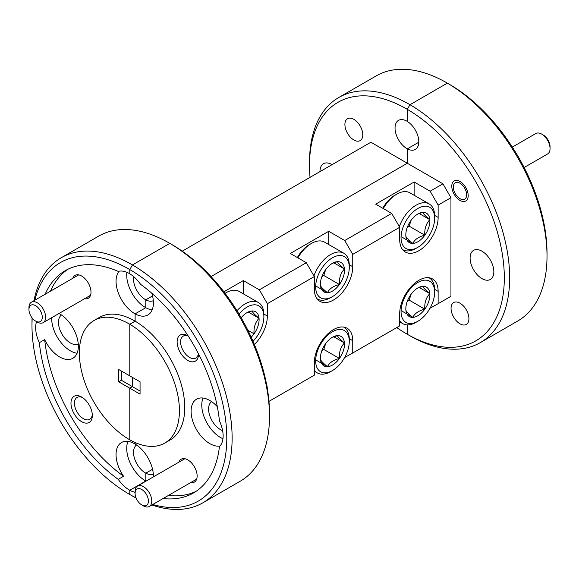 <?xml version="1.0" encoding="UTF-8"?>
<svg xmlns="http://www.w3.org/2000/svg" width="579" height="579" viewBox="0 0 579 579"><rect width="100%" height="100%" fill="white"/><g stroke="black" fill="none" stroke-linecap="round" stroke-linejoin="round"><path stroke-width="0.87" d="M217.299 406.653A26.417 15.249 -120 0 0 209.779 400.487A26.417 15.249 -120 0 0 196.571 399.177A26.417 15.249 -120 0 0 192.518 420.347A26.417 15.249 -120 0 0 209.779 443.623A26.417 15.249 -120 0 0 220.042 446.004M203.034 398.048A26.417 15.249 -120 0 0 220.454 437.463A26.417 15.249 -120 0 0 222.951 438.708M188.218 336.008A15.097 8.714 -120 0 0 187.791 335.755L187.791 335.755A15.097 8.714 -120 0 0 177.123 341.921A15.097 8.714 -120 0 0 187.791 360.406A15.097 8.714 -120 0 0 198.467 354.247A15.097 8.714 -120 0 0 198.459 353.755M188.305 336.146A12.644 7.303 -120 0 0 183.21 336.131A12.644 7.303 -120 0 0 181.27 346.264A12.644 7.303 -120 0 0 189.528 357.402A12.644 7.303 -120 0 0 195.854 358.032A12.644 7.303 -120 0 0 198.387 353.61M190.715 482.575A13.208 7.628 -120 0 0 197.135 476.039A13.208 7.628 -120 0 0 187.791 459.856L187.791 459.856A13.208 7.628 -120 0 0 178.925 462.151M459.987 323.82A12.644 7.303 60 0 1 451.729 312.674A12.644 7.303 60 0 1 453.668 302.549A12.644 7.303 60 0 1 459.987 303.172A12.644 7.303 60 0 1 468.245 314.31A12.644 7.303 60 0 1 466.305 324.443A12.644 7.303 60 0 1 459.987 323.82M459.987 200.406A11.602 6.702 60 0 1 452.409 190.18A11.602 6.702 60 0 1 454.182 180.887A11.602 6.702 60 0 1 459.987 181.459A11.602 6.702 60 0 1 467.564 191.685A11.602 6.702 60 0 1 465.791 200.985A11.602 6.702 60 0 1 459.987 200.406M481.967 278.622A16.791 9.698 60 0 1 470.995 263.821A16.791 9.698 60 0 1 473.571 250.36A16.791 9.698 60 0 1 481.967 251.192A16.791 9.698 60 0 1 492.939 265.993A16.791 9.698 60 0 1 490.362 279.447A16.791 9.698 60 0 1 481.967 278.622M222.611 430.624A16.791 9.698 60 0 1 220.454 429.604A16.791 9.698 60 0 1 209.612 415.23A16.791 9.698 60 0 1 211.603 401.638M163.075 498.533A128.314 74.083 -120 0 0 193.545 492.924A128.314 74.083 -120 0 0 219.434 446.662A26.417 15.249 -120 0 0 219.434 420.919A128.314 74.083 -120 0 0 140.531 284.267A26.417 15.249 -120 0 0 129.79 273.809L129.79 269.568L129.79 273.809A26.417 15.249 -120 0 0 129.385 273.57A26.417 15.249 -120 0 0 118.239 271.399A128.314 74.083 60 0 0 65.232 270.683A128.314 74.083 60 0 0 45.14 294.262M153.312 300.689A16.791 9.698 60 0 1 145.799 299.835L152.559 295.934L145.799 299.835L145.799 307.695A26.417 15.249 -120 0 0 152.147 309.903M153.312 474.013A16.791 9.698 60 0 1 145.799 473.159L152.559 469.258L145.799 473.159L145.799 481.019A26.417 15.249 -120 0 0 146.024 481.142M135.124 442.515L135.124 444.057L135.124 442.515M129.79 388.198L129.79 439.808A70.761 40.856 -120 0 0 164.769 443.087A70.761 40.856 -120 0 0 175.69 386.642A70.761 40.856 -120 0 0 129.79 324.262L129.79 375.872L129.79 324.262L135.124 321.179L129.79 324.262A70.761 40.856 60 0 0 129.385 324.03A70.761 40.856 60 0 0 94.008 320.527A70.761 40.856 60 0 0 83.159 377.226A70.761 40.856 60 0 0 129.385 439.584A70.761 40.856 60 0 0 129.79 439.808L129.79 388.198L132.453 386.656L129.79 388.198L140.06 394.133L140.06 381.807L118.709 369.482L118.709 381.807L129.79 388.198M118.709 381.807L121.38 380.265L132.453 386.656L132.453 377.414L132.453 386.656L140.06 391.049M119.122 271.196A26.417 15.249 -120 0 0 118.282 292.8A26.417 15.249 -120 0 0 134.726 313.63A26.417 15.249 -120 0 0 135.124 313.854L145.799 307.695L135.124 313.854L135.124 321.179A70.761 40.856 -120 0 0 134.726 320.947A70.761 40.856 -120 0 0 99.342 317.444L94.008 320.527M182.226 251.156L370.893 142.231L407.319 163.256L211.053 276.574L407.319 163.256L407.319 148.846L418.783 142.224L407.319 148.846L407.319 163.256L442.942 183.825L450.947 197.692L450.947 296.296L442.942 300.921M152.769 504.483A137.744 79.526 -120 0 0 226.099 424.269A137.744 79.526 -120 0 0 129.79 269.568L132.453 264.943A141.522 81.704 60 0 1 224.587 389.681A141.522 81.704 60 0 1 202.816 502.825A141.522 81.704 60 0 1 151.908 504.982M172.086 244.685L169.415 243.144L172.086 244.685A137.744 79.526 60 0 1 172.484 244.917L169.813 243.375L132.453 264.943L169.813 243.375L172.484 244.917A137.744 79.526 60 0 1 269.488 413.392L269.488 416.467A141.522 81.704 -120 0 0 169.813 243.375A141.522 81.704 -120 0 0 169.415 243.144A141.522 81.704 -120 0 0 98.654 236.131L61.294 257.706A141.522 81.704 60 0 1 132.055 264.712A141.522 81.704 60 0 1 132.453 264.943L129.79 269.568A137.744 79.526 -120 0 0 129.385 269.336A137.744 79.526 -120 0 0 34.834 300.219M415.932 322.373A16.791 9.698 60 0 1 415.309 322.785A16.791 9.698 60 0 1 414.173 323.285M407.319 121.438A16.791 9.698 60 0 1 417.966 136.253A16.791 9.698 60 0 1 415.309 149.454A16.791 9.698 60 0 1 407.319 148.846A16.791 9.698 60 0 1 406.914 148.622A16.791 9.698 60 0 1 395.942 133.821A16.791 9.698 60 0 1 398.518 120.367A16.791 9.698 60 0 1 406.914 121.199A16.791 9.698 60 0 1 407.319 121.438L407.319 109.337L409.983 104.712A141.522 81.704 60 0 1 502.116 229.45A141.522 81.704 60 0 1 480.346 342.594A141.522 81.704 60 0 1 409.983 335.82L407.319 334.278L407.319 324.877L407.319 334.278A137.744 79.526 -120 0 0 504.316 277.811A137.744 79.526 -120 0 0 407.319 109.337L407.319 121.438M136.116 498.063A141.522 81.704 60 0 1 132.453 496.044L129.79 494.502A137.744 79.526 -120 0 0 136.029 497.846M153.392 476.886A26.417 15.249 -120 0 0 135.124 444.057A26.417 15.249 -120 0 0 134.726 443.818A26.417 15.249 -120 0 0 121.518 442.508A26.417 15.249 -120 0 0 123.58 476.264L118.239 479.347A26.417 15.249 -120 0 0 129.385 490.037A26.417 15.249 -120 0 0 129.79 490.268L129.79 494.502L129.79 490.268L145.799 481.019L129.79 490.268A26.417 15.249 -120 0 0 135.088 492.302M449.615 84.454L446.945 82.913L449.615 84.454A137.744 79.526 60 0 1 450.013 84.686A137.744 79.526 60 0 1 547.017 253.161L547.017 256.236A141.522 81.704 -120 0 0 447.343 83.144L409.983 104.712L447.343 83.144L450.013 84.686L447.343 83.144A141.522 81.704 -120 0 0 446.945 82.913A141.522 81.704 -120 0 0 376.184 75.907L338.824 97.475A141.522 81.704 60 0 1 409.585 104.481A141.522 81.704 60 0 1 409.983 104.712L407.319 109.337A137.744 79.526 -120 0 0 406.914 109.105A137.744 79.526 -120 0 0 309.512 165.341A137.744 79.526 -120 0 0 310.047 177.362M223.885 291.809L243.332 280.583L259.349 289.826L306.313 262.707L290.303 253.464L328.727 231.282L344.737 240.524L391.708 213.405L375.691 204.163L414.123 181.98L430.132 191.222L442.942 183.825M267.303 388.466A27.17 15.691 120 0 0 266.449 383.783M268.953 401.37L314.317 375.178L314.317 362.852A27.17 15.691 120 0 1 326.18 335.509A27.17 15.691 120 0 1 347.118 328.228A27.17 15.691 120 0 1 352.741 340.669L352.741 352.995L399.713 325.876L399.713 313.55A27.17 15.691 120 0 1 411.575 286.207A27.17 15.691 120 0 1 432.513 278.926A27.17 15.691 120 0 1 438.137 291.367L438.137 303.693L450.947 296.296M450.947 197.692L438.137 205.089L438.137 217.414A27.17 15.691 -60 0 1 426.274 244.758A27.17 15.691 -60 0 1 405.336 252.039A27.17 15.691 -60 0 1 399.713 239.597L399.713 227.272L352.741 254.391L352.741 266.716A27.17 15.691 -60 0 1 340.886 294.06A27.17 15.691 -60 0 1 319.948 301.341A27.17 15.691 -60 0 1 314.317 288.899L314.317 276.574L267.353 303.693L267.353 316.018A27.17 15.691 -60 0 1 254.376 344.491M430.009 308.245L438.137 303.693M344.614 357.547L352.741 352.995M414.123 181.98L414.123 195.232M438.137 205.089L430.132 191.222M391.708 213.405L399.713 227.272M328.727 231.282L328.727 244.533M352.741 254.391L344.737 240.524M306.313 262.707L314.317 276.574M243.332 280.583L243.332 293.835M267.353 303.693L259.349 289.826M202.816 502.825L240.176 481.258A141.522 81.704 -120 0 0 269.488 416.467M480.346 342.594L517.706 321.027A141.522 81.704 -120 0 0 547.017 256.236M164.769 443.087L170.103 440.004A70.761 40.856 -120 0 0 181.024 383.559A70.761 40.856 -120 0 0 135.124 321.179L135.124 313.854A26.417 15.249 -120 0 0 147.935 314.94A26.417 15.249 -120 0 0 151.821 293.242M168.417 495.45A128.314 74.083 -120 0 0 196.158 491.289M396.774 327.576A137.744 79.526 -120 0 0 406.914 334.047L409.585 335.588A141.522 81.704 60 0 1 409.585 335.581M309.512 165.341L309.512 162.258A141.522 81.704 60 0 1 338.824 97.475M406.914 334.047A137.744 79.526 -120 0 0 407.319 334.278L409.983 335.82A141.522 81.704 60 0 1 409.585 335.588L406.914 334.047M126.888 272.318A26.417 15.249 -120 0 0 145.401 307.463A26.417 15.249 -120 0 0 145.799 307.695L145.799 299.835A16.791 9.698 60 0 1 145.401 299.611A16.791 9.698 60 0 1 133.72 276.661M36.549 321.62A26.417 15.249 -120 0 0 39.343 342.688L44.684 339.605A26.417 15.249 -120 0 0 59.673 356.961A26.417 15.249 -120 0 0 72.882 358.271A26.417 15.249 -120 0 0 76.927 337.101A26.417 15.249 -120 0 0 59.673 313.825A26.417 15.249 -120 0 0 59.044 313.471M51.676 317.726A26.417 15.249 -120 0 0 70.349 350.802A26.417 15.249 -120 0 0 77.094 353.241M127.981 441.379A26.417 15.249 -120 0 0 145.401 480.794A26.417 15.249 -120 0 0 145.799 481.019L145.799 473.159A16.791 9.698 60 0 1 145.401 472.934A16.791 9.698 60 0 1 134.56 458.561A16.791 9.698 60 0 1 136.55 444.976M81.653 397.042A15.097 8.714 -120 0 0 70.978 403.201A15.097 8.714 -120 0 0 81.653 421.693A15.097 8.714 -120 0 0 92.329 415.527A15.097 8.714 -120 0 0 81.653 397.042L81.653 397.042M82.558 397.607A12.644 7.303 -120 0 0 77.065 397.411A12.644 7.303 -120 0 0 75.132 407.544A12.644 7.303 -120 0 0 83.39 418.682A12.644 7.303 -120 0 0 89.709 419.312A12.644 7.303 -120 0 0 92.293 414.455M84.577 298.735A13.208 7.628 -120 0 0 90.997 292.192A13.208 7.628 -120 0 0 81.653 276.017L81.653 276.017A13.208 7.628 -120 0 0 72.78 278.304M353.849 139.98A12.644 7.303 60 0 1 345.583 128.835A12.644 7.303 60 0 1 347.523 118.702A12.644 7.303 60 0 1 353.849 119.332A12.644 7.303 60 0 1 362.107 130.47A12.644 7.303 60 0 1 360.167 140.603A12.644 7.303 60 0 1 353.849 139.98M132.453 496.044A141.522 81.704 60 0 1 132.055 495.819A141.522 81.704 60 0 1 132.055 495.812L129.385 494.278A137.744 79.526 -120 0 0 129.79 494.502L132.453 496.044M32.214 318.03A137.744 79.526 -120 0 0 31.983 325.572L31.983 322.489A141.522 81.704 60 0 1 32.069 317.849M33.973 300.711A141.522 81.704 60 0 1 61.294 257.706M319.992 171.616A16.791 9.698 60 0 1 323.466 163.698A16.791 9.698 60 0 1 331.861 164.53A16.791 9.698 60 0 1 332.064 164.646M78.259 344.02A16.791 9.698 60 0 1 70.349 342.942A16.791 9.698 60 0 1 59.507 328.568A16.791 9.698 60 0 1 61.497 314.976M44.684 339.605A128.314 74.083 -120 0 0 123.58 476.264M118.239 479.347A128.314 74.083 60 0 1 39.343 342.688M31.983 325.572A137.744 79.526 -120 0 0 129.385 494.278L132.055 495.812M121.38 371.023L121.38 380.265M67.953 269.235A128.314 74.083 -120 0 0 50.482 291.179M382.755 208.245A23.775 13.73 -60 0 1 393.336 196.216A23.775 13.73 -60 0 1 394.907 195.232L396.774 194.153A26.417 15.249 120 0 0 395.03 195.253A26.417 15.249 120 0 0 383.305 208.556M416.287 209.468A23.775 13.73 120 0 0 401.066 238.497A23.775 13.73 120 0 0 417.857 247.305A23.775 13.73 120 0 0 419.428 246.314A23.775 13.73 120 0 0 434.67 218.182A23.775 13.73 120 0 0 416.287 209.468M417.857 247.305L415.99 248.384A26.417 15.249 -60 0 1 402.781 249.694A26.417 15.249 -60 0 1 402.528 249.542M399.344 226.635A26.417 15.249 -60 0 1 414.246 206.341A26.417 15.249 -60 0 1 429.198 203.931A26.417 15.249 -60 0 1 434.67 216.025L434.67 218.182M416.735 214.7A17.023 9.829 120 0 0 410.895 220.577A17.023 9.829 120 0 0 405.821 234.842A17.023 9.829 120 0 0 405.872 236.109A17.023 9.829 120 0 0 412.841 243.419A17.023 9.829 120 0 0 424.82 235.204A17.023 9.829 120 0 0 429.842 219.673A17.023 9.829 120 0 0 422.88 212.363A17.023 9.829 120 0 0 417.857 213.991A17.023 9.829 120 0 0 416.735 214.7M429.198 203.931L409.983 192.843A26.417 15.249 120 0 0 396.774 194.153M405.872 236.109C406.074 237.31 408.398 239.749 412.841 243.419C414.738 239.474 418.733 236.731 424.82 235.204C424.378 228.857 426.057 223.682 429.842 219.673C425.442 216.047 423.119 213.608 422.88 212.363L418.451 213.832M407.218 227.525L409.187 226.179L411.083 220.317M401.066 236.623L412.841 243.419M409.187 226.179L424.82 235.204M419.203 213.528L429.842 219.673M330.891 332.722A23.775 13.73 120 0 0 315.671 361.752A23.775 13.73 120 0 0 332.462 370.56A23.775 13.73 120 0 0 334.032 369.568A23.775 13.73 120 0 0 349.275 341.436A23.775 13.73 120 0 0 330.891 332.722M332.462 370.56L330.595 371.638A26.417 15.249 -60 0 1 317.386 372.948A26.417 15.249 -60 0 1 314.317 370.046M331.34 337.955A17.023 9.829 120 0 0 325.499 343.832A17.023 9.829 120 0 0 320.426 358.097A17.023 9.829 120 0 0 320.476 359.364A17.023 9.829 120 0 0 327.446 366.673A17.023 9.829 120 0 0 339.432 358.459A17.023 9.829 120 0 0 344.447 342.927A17.023 9.829 120 0 0 337.485 335.617A17.023 9.829 120 0 0 332.462 337.246A17.023 9.829 120 0 0 331.34 337.955M343.803 327.193L343.557 327.048A26.417 15.249 -60 0 1 343.803 327.193A26.417 15.249 -60 0 1 349.275 339.28L349.275 341.436M320.476 359.364C320.679 360.565 323.002 363.004 327.446 366.673C329.342 362.729 333.338 359.986 339.432 358.459C338.99 352.112 340.662 346.937 344.447 342.927C340.047 339.301 337.723 336.862 337.485 335.617L333.055 337.087M321.83 350.78L323.791 349.434L325.688 343.571M315.671 359.877L327.446 366.673M323.791 349.434L339.432 358.459M333.808 336.79L344.447 342.927M297.36 257.546A23.775 13.73 -60 0 1 307.948 245.518A23.775 13.73 -60 0 1 309.512 244.533L311.379 243.455A26.417 15.249 120 0 0 309.642 244.555A26.417 15.249 120 0 0 297.91 257.858M330.891 258.77A23.775 13.73 120 0 0 315.671 287.792A23.775 13.73 120 0 0 332.462 296.607A23.775 13.73 120 0 0 334.032 295.616A23.775 13.73 120 0 0 349.275 267.484A23.775 13.73 120 0 0 330.891 258.77M332.462 296.607L330.595 297.686A26.417 15.249 -60 0 1 317.386 298.996A26.417 15.249 -60 0 1 317.133 298.844L317.386 298.996M313.948 275.937A26.417 15.249 -60 0 1 328.85 255.643A26.417 15.249 -60 0 1 343.803 253.233A26.417 15.249 -60 0 1 349.275 265.327L349.275 267.484M331.34 264.002A17.023 9.829 120 0 0 325.499 269.879A17.023 9.829 120 0 0 320.426 284.144A17.023 9.829 120 0 0 320.476 285.411A17.023 9.829 120 0 0 327.446 292.721A17.023 9.829 120 0 0 339.432 284.506A17.023 9.829 120 0 0 344.447 268.974A17.023 9.829 120 0 0 337.485 261.665A17.023 9.829 120 0 0 332.462 263.293A17.023 9.829 120 0 0 331.34 264.002M343.803 253.233L324.587 242.145A26.417 15.249 120 0 0 311.379 243.455M320.476 285.411C320.679 286.612 323.002 289.051 327.446 292.721C329.342 288.776 333.338 286.033 339.432 284.506C338.99 278.159 340.662 272.984 344.447 268.974C340.047 265.348 337.723 262.909 337.485 261.665L333.055 263.134M321.83 276.827L323.791 275.481L325.688 269.619M315.671 285.925L327.446 292.721M323.791 275.481L339.432 284.506M333.808 262.83L344.447 268.974M416.287 283.421A23.775 13.73 120 0 0 401.066 312.45A23.775 13.73 120 0 0 417.857 321.258A23.775 13.73 120 0 0 419.428 320.267A23.775 13.73 120 0 0 434.67 292.142A23.775 13.73 120 0 0 416.287 283.421M417.857 321.258L415.99 322.337A26.417 15.249 -60 0 1 402.781 323.647A26.417 15.249 -60 0 1 399.713 320.744M416.735 288.653A17.023 9.829 120 0 0 410.895 294.53A17.023 9.829 120 0 0 405.821 308.795A17.023 9.829 120 0 0 405.872 310.062A17.023 9.829 120 0 0 412.841 317.372A17.023 9.829 120 0 0 424.82 309.157A17.023 9.829 120 0 0 429.842 293.625A17.023 9.829 120 0 0 422.88 286.316A17.023 9.829 120 0 0 417.857 287.944A17.023 9.829 120 0 0 416.735 288.653M428.938 277.746A26.417 15.249 -60 0 1 429.198 277.891A26.417 15.249 -60 0 1 434.67 289.978L434.67 292.142M405.872 310.062C406.074 311.263 408.398 313.702 412.841 317.372C414.738 313.427 418.733 310.691 424.82 309.157C424.378 302.817 426.057 297.635 429.842 293.625C425.442 289.999 423.119 287.56 422.88 286.316L418.451 287.785M407.218 301.478L409.187 300.132L411.083 294.27M401.066 310.576L412.841 317.372M409.187 300.132L424.82 309.157M419.203 287.488L429.842 293.625M252.994 341.241A23.775 13.73 120 0 0 263.879 316.785A23.775 13.73 120 0 0 245.503 308.071A23.775 13.73 120 0 0 239.018 314.1M236.999 310.778A26.417 15.249 -60 0 1 243.462 304.945A26.417 15.249 -60 0 1 258.408 302.535A26.417 15.249 -60 0 1 263.879 314.629L263.879 316.785M251.177 337.188A17.023 9.829 120 0 0 254.036 333.808A17.023 9.829 120 0 0 259.052 318.276A17.023 9.829 120 0 0 252.089 310.966A17.023 9.829 120 0 0 247.067 312.595A17.023 9.829 120 0 0 245.945 313.304A17.023 9.829 120 0 0 241.182 317.777M258.408 302.535L239.199 291.447A26.417 15.249 120 0 0 225.991 292.757A26.417 15.249 120 0 0 225.036 293.329M247.863 330.247L254.036 333.808C253.595 327.461 255.267 322.286 259.052 318.276C254.651 314.65 252.328 312.211 252.089 310.966L247.667 312.436M248.413 312.132L259.052 318.276M543.203 134.987A9.438 5.45 60 0 1 543.377 135.088A9.438 5.45 60 0 1 543.551 135.182A9.438 5.45 60 0 1 550.05 146.639L550.05 148.564A11.79 6.81 -120 0 0 541.922 134.248A11.79 6.81 -120 0 0 541.712 134.125A11.79 6.81 -120 0 0 535.814 133.539L512.335 147.095M460.153 183.333A9.438 5.45 -120 0 0 453.314 187.082A9.438 5.45 -120 0 0 459.82 198.539A9.438 5.45 -120 0 0 459.987 198.64A9.438 5.45 -120 0 0 466.66 194.884A9.438 5.45 -120 0 0 460.153 183.333M524.133 167.519L547.611 153.963A11.79 6.81 -120 0 0 550.05 148.564M141.594 489.421A9.438 5.45 -120 0 0 135.088 493.366A9.438 5.45 -120 0 0 141.761 504.924A9.438 5.45 -120 0 0 141.935 505.018A9.438 5.45 -120 0 0 148.434 500.878A9.438 5.45 -120 0 0 141.594 489.421M135.088 493.366L135.088 491.441A11.79 6.81 60 0 1 137.534 486.042A11.79 6.81 60 0 1 143.216 486.512A11.79 6.81 60 0 1 151.09 496.883A11.79 6.81 60 0 1 149.324 506.473A11.79 6.81 60 0 1 143.643 506.01A11.79 6.81 60 0 1 143.433 505.887A11.79 6.81 60 0 1 143.223 505.764M35.449 305.582A9.438 5.45 -120 0 0 28.95 309.526A9.438 5.45 -120 0 0 35.623 321.084A9.438 5.45 -120 0 0 35.789 321.179A9.438 5.45 -120 0 0 42.289 317.031A9.438 5.45 -120 0 0 35.449 305.582M28.95 309.526L28.95 307.601A11.79 6.81 60 0 1 31.389 302.202A11.79 6.81 60 0 1 37.078 302.665A11.79 6.81 60 0 1 44.952 313.044A11.79 6.81 60 0 1 43.186 322.633A11.79 6.81 60 0 1 37.497 322.163A11.79 6.81 60 0 1 37.288 322.047A11.79 6.81 60 0 1 37.085 321.924M434.663 289.362L438.137 291.367M349.267 338.664L352.741 340.669M434.663 215.41L438.137 217.414M349.267 264.712L352.741 266.716M263.872 314.013L267.353 316.018M317.386 372.948L314.317 371.175M402.781 323.647L399.713 321.873M225.021 293.307L225.991 292.757M543.377 135.088L541.712 134.125M453.314 187.082L453.314 185.157M459.987 198.64L461.521 199.523M141.761 504.924L143.433 505.887M137.534 486.042L184.875 458.713M149.324 506.473L196.665 479.137M35.623 321.084L37.288 322.047M31.389 302.202L78.73 274.873M43.186 322.633L90.527 295.297"/></g></svg>
